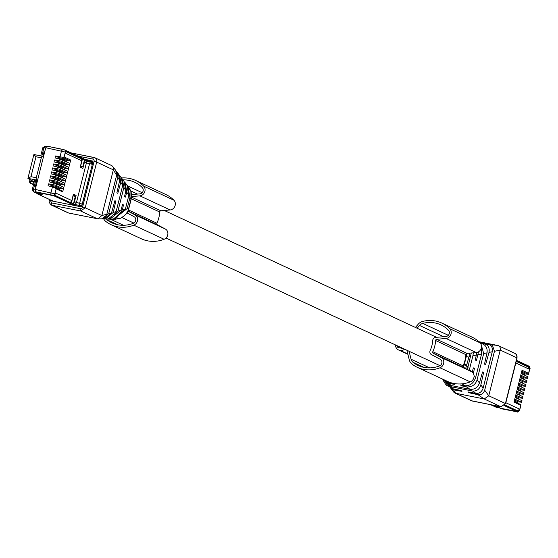 <?xml version="1.0" encoding="UTF-8"?>
<svg xmlns="http://www.w3.org/2000/svg" width="558" height="558" viewBox="0 0 558 558"><rect width="100%" height="100%" fill="white"/><g stroke="black" fill="none" stroke-linecap="round" stroke-linejoin="round"><path stroke-width="0.84" d="M131.269 198.76L159.721 212.012A27.516 24.447 115 0 1 156.903 223.214A1.214 1.081 115 0 0 157.321 224.741L165.37 229.045A5.664 5.036 115 0 1 167.86 234.304A5.664 5.036 115 0 1 164.101 239.277A34.394 30.557 115 0 1 141.404 238.817L111.126 224.714A34.394 30.557 115 0 1 105.664 221.331A8.496 7.547 115 0 1 103.753 218.973M111.126 224.714A34.394 30.557 115 0 0 133.822 225.174A5.664 5.036 115 0 0 137.582 220.201A5.664 5.036 115 0 0 135.085 214.942L127.88 211.084M121.525 177.981A34.394 30.557 115 0 1 135.629 180.443A34.394 30.557 115 0 1 143.636 186.114A5.664 5.036 115 0 1 144.655 192.043A5.664 5.036 115 0 1 139.884 195.851L131.562 196.59M135.629 180.443L165.907 194.547A34.394 30.557 115 0 1 173.915 200.217A5.664 5.036 115 0 1 174.933 206.146A5.664 5.036 115 0 1 170.162 209.954L160.83 210.785A1.214 1.081 115 0 0 159.721 212.012M133.222 222.781L133.348 223.312M126.889 212.849L134.157 216.734A3.641 3.236 115 0 1 135.761 220.117A3.641 3.236 115 0 1 133.341 223.312A32.371 28.765 115 0 1 111.984 222.879A32.371 28.765 115 0 1 106.836 219.692A6.473 5.754 115 0 1 106.153 219.043M122.99 179.871A32.371 28.765 115 0 1 134.771 182.278A32.371 28.765 115 0 1 142.311 187.614A3.641 3.236 115 0 1 142.967 191.422A3.641 3.236 115 0 1 139.898 193.877L131.548 194.616M436.712 339.285A1.214 1.081 115 0 0 435.596 340.513A27.516 24.447 115 0 1 432.785 351.714L463.063 365.818A27.516 24.447 115 0 0 465.874 354.616A1.214 1.081 115 0 1 466.99 353.388L476.323 352.565A5.664 5.036 115 0 0 481.094 348.75A5.664 5.036 115 0 0 480.075 342.821A34.394 30.557 115 0 0 472.068 337.151L441.783 323.047A34.394 30.557 115 0 1 449.79 328.718A5.664 5.036 115 0 1 450.815 334.647A5.664 5.036 115 0 1 446.037 338.462L436.712 339.285L466.99 353.388M432.785 351.714A1.214 1.081 115 0 0 433.203 353.242L441.245 357.545L471.524 371.649L463.482 367.345A1.214 1.081 115 0 1 463.063 365.818M441.245 357.545A5.664 5.036 115 0 1 443.743 362.812A5.664 5.036 115 0 1 439.983 367.778A34.394 30.557 115 0 1 417.286 367.317A34.394 30.557 115 0 1 411.818 363.935A8.496 7.547 115 0 1 409.279 359.882L406.901 350.257M471.524 371.649A5.664 5.036 115 0 1 474.021 376.915A5.664 5.036 115 0 1 470.261 381.881A34.394 30.557 115 0 1 447.565 381.421L417.286 367.317M404.585 349.182A6.068 5.392 115 0 1 400.093 350.375L407.821 353.974M395.489 344.942A6.068 5.392 115 0 0 398.447 349.901A6.068 5.392 115 0 0 399.535 350.264L400.093 350.375M415.417 327.448L418.249 324.177A8.496 7.547 115 0 1 422.483 321.478A34.394 30.557 115 0 1 441.783 323.047M439.383 365.385L439.509 365.915A32.371 28.765 115 0 1 418.137 365.483A32.371 28.765 115 0 1 412.997 362.295A6.473 5.754 115 0 1 411.058 359.212L429.695 367.889M409.098 351.282L411.058 359.212M417.126 328.244L419.539 325.46A6.473 5.754 115 0 1 422.769 323.41A32.371 28.765 115 0 1 440.932 324.882A32.371 28.765 115 0 1 448.465 330.217A3.641 3.236 115 0 1 449.127 334.033A3.641 3.236 115 0 1 446.058 336.481L435.617 337.409A3.236 2.874 115 0 0 432.659 340.666A24.273 21.574 115 0 1 430.197 350.452A3.236 2.874 115 0 0 431.32 354.532L440.311 359.338A3.641 3.236 115 0 1 441.915 362.721A3.641 3.236 115 0 1 439.502 365.915M403.002 348.443A4.45 3.955 115 0 1 402.925 348.478L397.882 347.467A4.45 3.955 115 0 1 397.045 345.667M60.829 184.356L57.509 182.606L51.999 181.183M52.027 181.092L52.382 181.252M53.987 181.58L53.694 182.745L51.706 182.354M53.694 182.745L57.216 183.777L60.585 185.347L59.866 185.437M56.979 179.641L58.13 180.883L56.393 181.127L49.55 179.864L52.138 180.639L51.678 182.473M60.655 184.07L63.8 184.579L64.686 183.938L63.682 187.92L63.194 187.007L56.177 183.735M49.55 179.864L49.055 181.838L55.786 183.554L63.194 187.007M66.66 160.167L69.806 160.676A0.809 0.718 -65 0 0 70.685 160.034L64.686 183.938A0.809 0.718 -65 0 0 64.191 183.017L57.181 179.753M56.783 179.571L50.053 177.856L50.548 175.882L53.136 176.656L52.675 178.49M55.786 183.554L57.125 184.865L55.388 185.116L48.546 183.854L51.134 184.621L50.673 186.456M59.657 188.053L62.803 188.562A0.809 0.718 -65 0 0 63.682 187.92L62.684 191.903L62.189 190.989L55.172 187.718M81.705 159.002L80.847 158.605A2.023 1.8 -65 0 1 81.789 160.802L80.178 167.205L82.87 168.46L84.481 162.05A2.023 1.8 -65 0 0 84.307 160.571M64.616 149.963A2.023 1.8 115 0 1 65.718 152.222L65.474 153.199L81.789 160.802M73.328 194.491L76.104 195.405L73.412 194.156L71.801 200.559L55.486 192.956L55.242 193.933L35.266 189.441L37.512 180.499L36.64 180.094A2.023 0.907 -78.7 0 1 36.291 177.744L41.292 157.83A2.023 0.907 -78.7 0 1 42.527 156.233A2.023 0.907 -78.7 0 1 42.624 156.268L43.496 156.672L45.742 147.731L47.074 146.168L62.58 149.335M76.104 195.405L74.493 201.815A2.023 1.8 115 0 1 73.628 203.091M74.988 204.695L76.411 202.707L86.399 162.943L84.481 162.05M61.659 180.088L64.805 180.597L65.684 179.955L65.195 179.034L58.178 175.77M37.512 180.499L43.496 156.672M65.718 152.222L65.37 152.062A2.023 1.8 115 0 0 64.086 149.753L47.074 146.168M45.742 147.731L65.37 152.062L64.128 156.979L62.398 157.23L55.549 155.968L58.144 156.735L57.683 158.57M58.025 157.189L58.388 157.356M55.549 155.968L55.061 157.935L59.462 159.002L59.036 160.697L54.551 159.951L57.139 160.718L56.679 162.552M65.663 164.15L68.808 164.659L69.687 164.017L69.318 163.145L59.462 159.002M61.785 159.651L63.131 160.962L61.394 161.213L59.036 160.697M57.028 161.171L57.383 161.339M54.551 159.951L54.056 161.918L58.464 162.985L58.039 164.68L53.554 163.933L56.142 164.708L55.681 166.535M64.658 168.132L67.804 168.649L68.69 168L68.32 167.128L58.464 162.985M60.787 163.633L62.126 164.945L60.397 165.196L58.039 164.68M56.023 165.154L56.386 165.321M53.554 163.933L53.059 165.9L57.46 166.968L57.035 168.669L52.55 167.916L55.137 168.69L54.677 170.518M63.661 172.122L66.807 172.631L67.685 171.983L67.316 171.111L57.46 166.968M59.79 167.616L61.129 168.934L59.392 169.179L57.035 168.669M55.026 169.137L55.382 169.304M52.55 167.916L52.054 169.883L56.463 170.95L56.037 172.652L51.552 171.899L54.14 172.673L53.68 174.501M62.656 176.105L65.802 176.614L66.688 175.972L66.318 175.093L56.463 170.95M58.785 171.599L60.131 172.917L58.395 173.161L56.037 172.652M54.028 173.119L54.384 173.287M51.552 171.899L51.057 173.866L55.465 174.933L55.033 176.635L50.548 175.882M65.195 179.034L55.465 174.933M57.788 175.582L59.127 176.9L57.39 177.144L55.033 176.635M53.024 177.102L53.38 177.27M51.022 185.075L51.378 185.242M48.546 183.854L48.051 185.821L52.459 186.888L51.008 192.656A2.023 0.844 -78.5 0 0 51.301 194.986L35.621 191.785L35.266 189.441M62.189 190.989L52.459 186.888M54.782 187.537L56.128 188.848L54.886 193.772A2.023 1.8 -65 0 1 52.626 195.37L51.301 194.986M55.242 193.933A2.023 1.8 -65 0 1 52.975 195.53L35.621 191.785M86.058 161.039L84.391 160.251M85.953 161.032L86.399 162.943L89.587 163.585L79.606 203.342L74.493 201.815M81.538 167.839L81.817 166.716M71.801 200.559A2.023 1.8 115 0 1 69.903 202.191L70.754 202.589M74.681 195.126L74.423 196.158M36.291 177.744L30.969 176.684L27.956 178.358L36.64 180.094M41.731 194.54L36.981 192.517L33.787 191.875L32.315 189.434L34.561 180.485L37.449 180.764M28.332 178.72L34.226 181.831M34.129 182.222L33.354 182.403L33.968 182.864M42.527 156.233L33.94 154.531A4.652 0.453 -165.9 0 0 33.885 154.58L27.9 178.407M33.94 154.531L35.97 156.763L41.292 157.83M42.882 156.386L44.228 151.023L44.786 151.281M44.884 151.155L44.228 151.023M36.744 180.799L35.252 186.756L35.907 186.888M61.833 180.374L58.506 178.623L53.003 177.193M61.485 181.741L58.165 179.99L54.572 178.944M56.358 177.96L55.891 179.299M33.354 182.403L33.613 181.371M36.158 180.506L36.919 180.862L35.517 186.442A0.607 0.537 115 0 0 35.796 186.797L35.921 186.853M44.849 151.295L44.298 151.49L43.05 156.463M46.328 146.475L45.247 146.259L43.915 147.821L42.792 147.717L40.741 155.877M58.004 157.279L60.934 157.949L60.641 159.121L57.711 158.451M66.834 160.453L60.934 157.949M65.837 164.436L62.517 162.685L57.007 161.262M64.84 168.425L61.513 166.668L56.002 165.245M64.484 169.792L61.171 168.035L57.572 166.995M59.357 166.012L58.89 167.344M63.835 172.408L60.515 170.657L55.005 169.227M62.831 176.391L59.511 174.64L54 173.21M59.832 188.339L56.511 186.588L51.001 185.165M37.811 193.752L41.69 194.707M58.869 189.427L59.58 189.329L56.218 187.76L50.708 186.337M66.883 160.272L66.583 161.443L67.086 160.418M63.514 158.702L63.221 159.874L66.583 161.443L65.802 161.527M63.221 159.874L60.641 159.121M64.874 165.524L65.586 165.426L62.224 163.857L56.707 162.434M62.873 173.489L63.584 173.392L60.222 171.829L54.712 170.399M61.868 177.472L62.587 177.374L59.218 175.812L53.708 174.382M55.521 177.702L55.179 179.069M36.919 180.862L37.4 180.959M59.992 157.677L59.699 158.849M58.988 161.66L58.695 162.831M58.52 165.747L58.178 167.114M56.993 169.625L56.693 170.797M55.988 173.608L55.695 174.78M52.989 185.563L52.689 186.735M79.71 206.523L74.298 205.323L53.777 195.767L37.302 192.398M81.614 206.537L79.459 205.532L79.264 206.314M37.281 192.468L42.485 194.888L37.519 193.898A0.809 0.718 115 0 1 37.016 193.431M79.459 205.532L73.356 204.012M70.175 203.405L70.371 202.624L54.405 195.188M70.371 202.624L70.95 201.829M92.795 162.538L90.529 161.478L90.724 160.697L92.977 161.75M81.621 159.323L81.796 158.639L65.739 151.253M90.529 161.478L84.46 159.972M64.881 150.074L81.991 157.858A0.809 0.718 115 0 1 82.507 158.779L84.523 159.721L84.007 158.8L82.263 157.984M90.724 160.697L84.432 159.086M74.493 204.542L74.298 205.323M70.531 203.475A0.809 0.718 115 0 0 71.438 202.833L73.251 195.614L75.274 196.549L73.454 203.775A0.809 0.718 115 0 1 72.554 204.416M85.758 159.707L85.562 160.488M82.138 157.907L84.007 158.8M84.523 159.721L82.71 166.947L80.464 166.089M82.71 166.947L80.687 166.005L82.507 158.779M81.44 158.57L81.635 157.788M518.368 397.47L515.564 395.957M515.271 397.129L518.124 398.461L517.405 398.558M522.986 396.703L516.171 393.53L522.937 396.696L522.546 398.259L518.542 397.749M528.712 366.132A2.023 1.8 115 0 1 529.814 368.392L528.545 374.355L528.579 373.316L522.023 370.261L514.016 402.13L520.572 405.185L519.624 410.318L521.019 404.766M523.02 396.794L522.546 398.259L515.78 395.106M515.173 397.526L521.932 400.679L521.542 402.241L517.538 401.732M522.016 400.784L521.542 402.241L514.776 399.089M521.932 400.679L521.57 401.202L521.932 400.679M505.018 404.996L516.966 410.562A2.023 1.8 115 0 0 519.233 408.965L519.338 410.102A2.023 1.8 -65 0 1 517.071 411.706L516.722 411.539A2.023 1.8 -65 0 0 518.989 409.942M528.419 365.992A2.023 1.8 115 0 1 529.465 368.231L529.221 369.208L527.938 366.899M521.786 371.203L528.545 374.355L524.548 373.846M527.987 376.783L521.179 373.616L527.938 376.776L527.547 378.338L523.543 377.829M527.938 376.776L527.575 377.299L527.938 376.776M528.021 376.88L527.547 378.338L520.781 375.185M520.175 377.613L526.94 380.758L526.543 382.321L522.546 381.811M526.94 380.758L526.578 381.281L526.94 380.758M527.024 380.863L526.543 382.321L519.784 379.168M519.17 381.595L525.936 384.741L525.545 386.303L521.542 385.794M525.936 384.741L525.573 385.264L525.936 384.741M526.02 384.846L525.545 386.303L518.78 383.158M524.987 388.738L518.173 385.564L524.938 388.731L524.541 390.286L520.544 389.784M524.938 388.731L524.576 389.247L524.938 388.731M525.022 388.828L524.541 390.286L517.782 387.14M523.983 392.72L517.175 389.547L523.934 392.713L523.543 394.276L519.547 393.767M523.934 392.713L523.571 393.23L523.934 392.713M524.018 392.811L523.543 394.276L516.778 391.123M520.984 404.669L514.176 401.502L520.935 404.662L520.572 405.185M500.428 408.198L501.642 408.805M516.722 411.539L500.407 408.282M494.674 405.68L499.382 407.898A2.023 0.907 101.3 0 0 499.473 407.926A2.023 0.907 101.3 0 0 499.766 407.884M519.372 393.495L516.562 391.974M519.024 394.855L516.22 393.341M524.374 373.574L521.57 372.06M523.376 377.557L520.565 376.043M522.379 381.539L519.568 380.026M522.023 382.907L519.226 381.393M521.374 385.522L518.563 384.009M520.37 389.505L517.566 387.991M517.371 401.46L514.567 399.947M495.497 406.935L491.207 404.989L494.667 405.701M516.408 402.541L517.12 402.444L514.267 401.118M523.411 374.655L524.122 374.558L521.277 373.232M522.414 378.638L523.125 378.54L520.272 377.215M520.412 386.603L521.123 386.506L518.27 385.18M519.407 390.586L520.126 390.495L517.273 389.163M504.976 405.059L517.182 410.737L516.987 411.518L500.491 408.226L495.295 405.805L490.329 404.815A0.809 0.718 115 0 1 490.057 404.683M516.987 411.518L504.453 405.687M516.492 360.335L528.44 365.902L528.245 366.683L527.087 366.453M528.245 366.683L516.296 361.117M50.611 200.015L50.457 200.636L51.741 202.945A2.023 0.907 101.3 0 0 52.089 205.288A4.045 3.592 115 0 1 51.364 205.051L68.02 212.807A4.045 3.592 -65 0 0 68.746 213.044L97.817 218.82L101.856 215.562L113.337 169.862A4.045 3.592 -65 0 0 112.709 166.458A4.045 3.592 -65 0 0 111.495 165.489L94.846 157.733A4.045 3.592 -65 0 0 94.121 157.496A2.023 0.907 -78.7 0 0 94.023 157.461A2.023 0.907 -78.7 0 0 92.788 159.051A2.023 1.8 115 0 1 94.072 161.36L96.68 162.106A4.045 3.592 -65 0 0 94.846 157.733L71.11 152.885M112.709 166.458L115.75 170.434L116.615 175.296L113.337 169.862L96.68 162.106L85.207 207.806L82.591 207.06A2.023 1.8 115 0 1 80.324 208.657A2.023 0.907 101.3 0 0 80.68 211.001L85.207 207.806L101.856 215.562L106.843 214.188L116.615 175.296M52.054 200.176L52.571 201.096L80.938 206.767L81.845 206.132L92.949 161.918L92.44 160.997L85.583 159.623M106.843 214.188C105.727 217.543 103.565 219.085 100.37 218.827M101.591 218.896L108.712 213.672L117.926 176.893L116.803 171.801L116.197 171.139M118.394 173.88L119.712 180.38L116.859 192.88L117.78 193.333L120.814 182.264L119.649 175.519L118.993 174.787M104.555 218.966L105.267 219.015L113.239 212.431L115.813 201.138L114.899 200.692L111.544 212.898L103.927 218.98L102.093 218.924M106.508 219.036C111.481 218.841 114.683 216.371 116.12 211.635L122.704 185.402L120.814 182.264M119.649 175.519L121.337 177.716L122.711 185.402M115.813 201.138L114.829 200.943M110.533 219.154L113.532 218.98L116.782 217.704L122.335 209.927L123.485 204.912L122.565 204.458L120.953 210.303L109.933 219.154L108.036 219.099L117.933 211.168M107.548 219.071L108.036 219.099M120.953 210.31L117.94 211.133L123.918 187.349L122.321 178.999L121.784 178.372M123.96 181.141L125.885 190.676L124.525 196.646L125.445 197.1L126.792 192.182L125.138 182.682L124.567 182.006M111.161 219.189L113.114 219.252L125.376 209.131L128.8 195.509L126.792 192.182M123.485 204.912L122.495 204.709M125.138 182.682L126.91 184.991L128.8 195.509M114.99 219.308L120.619 218.227C125.376 215.409 128.082 212.061 128.731 208.169L130.997 199.15L130.886 191.387L127.336 185.591M113.511 219.259L127.175 208.594L129.972 197.455L127.831 186.191M501.112 406.768A2.023 0.907 -78.7 0 1 500.979 406.761A2.023 0.907 -78.7 0 1 500.889 406.733L484.232 398.97L488.766 395.775L500.24 350.082A4.045 3.592 -65 0 0 498.406 345.702A4.045 3.592 -65 0 0 497.673 345.465L478.924 341.719M494.451 351.289L484.686 390.181C483.549 393.53 481.303 395.036 477.948 394.694L469.055 392.776L468.141 391.939L476.023 393.39C479.455 393.627 481.826 391.862 483.158 388.089L492.372 351.303C492.77 347.613 491.431 345.276 488.355 344.307L480.501 342.717L490.538 344.579L492.505 345.451L494.451 351.289L500.24 350.082L516.896 357.838A4.045 3.592 -65 0 0 515.055 353.458L498.406 345.702M461.578 385.16L461.417 385.801L467.116 386.994C472.319 386.91 475.646 384.504 477.097 379.775L483.688 353.542L487.029 352.844L484.497 364.144L485.593 364.632L489.003 352.391C489.798 347.997 488.32 345.144 484.574 343.854L480.222 342.982M469.215 392.141L469.055 392.776M444.503 379.991L448.813 382.558L453.403 383.548L454.324 384.385L448.939 383.367L445.089 380.793L446.777 382.997L450.718 385.459L470.045 389.317C474.628 389.624 477.76 387.517 479.455 383.004L482.53 371.956L483.633 372.444L480.836 384.908C479.517 389.261 476.762 391.304 472.584 391.046L451.478 386.827L447.969 384.553L449.622 386.708L452.796 388.752L461.048 390.523L461.961 391.36L453.466 389.805L451.596 388.975L450.222 387.371M477.948 394.694L484.232 398.97L455.649 393.257L472.305 401.021A4.045 3.592 115 0 1 471.573 400.777L454.923 393.02A4.045 3.592 -65 0 0 455.649 393.257L453.466 389.805M453.668 391.988A4.045 3.592 -65 0 0 453.717 392.051A4.045 3.592 -65 0 0 454.923 393.02M447.969 384.553L447.432 383.723M483.633 372.444L482.461 372.207M449.664 386.764L447.098 385.557L446.742 383.513L443.198 379.384M447.635 384.071L446.742 383.513M481.268 344.851L483.688 353.542M487.029 352.844C487.65 348.143 485.83 345.018 481.561 343.463L480.438 343.247M445.089 380.793L444.642 380.144M449.427 386.813L449.832 386.966M461.417 385.801L460.496 384.964L464.898 385.773C470.073 385.899 473.637 383.227 475.597 377.759M474.035 375.583L475.604 377.731L481.568 353.988L481.345 347.955M472.207 372.095L473.379 367.889L474.474 368.378L473.344 373.421M474.474 368.378L473.31 368.14M478.492 351.854L476.441 360.566L475.339 360.077L476.748 352.503M469.201 370.4L472.919 355.795L476.462 355.055M473.31 352.83L472.919 355.795M465.658 368.51L469.048 356.604L469.424 353.172M467.374 369.424L471.287 353.012M466.83 353.416L466.314 356.485L468.894 357.211M128.375 209.92L156.903 223.214M127.901 211.036L157.321 224.741M135.085 214.942L165.37 229.045M133.822 225.174L164.101 239.277M143.636 186.114L173.915 200.217M139.884 195.851L170.162 209.954M131.521 197.134L160.83 210.785M110.386 219.161L123.534 225.286M106.836 219.692L117.724 224.769M127.636 185.94L142.171 192.712M130.76 190.955L137.491 194.086M435.596 340.513L465.874 354.616M433.203 353.242L463.482 367.345M439.983 367.778L470.261 381.881M399.535 350.264L407.856 354.142M449.79 328.718L480.075 342.821M446.037 338.462L476.323 352.565M412.997 362.295L423.885 367.373M422.769 323.41L448.332 335.316M419.539 325.46L443.645 336.697M54.928 181.852L54.635 183.024M57.509 182.606L57.216 183.777M60.878 184.175L60.585 185.347M56.393 181.127L63.8 184.579M54.461 178.916L54.035 180.618M62.803 188.562L55.388 185.116M70.685 160.034L64.128 156.979M62.684 191.903L56.128 188.848M62.754 149.37L61.485 150.946L60.041 156.714M62.398 157.23L69.806 160.676M69.199 163.103L62.182 159.832M61.394 161.213L68.808 164.659M68.195 167.086L61.178 163.815M60.397 165.196L67.804 168.649M67.197 171.069L60.18 167.798M59.392 169.179L66.807 172.631M66.193 175.052L59.176 171.78M58.395 173.161L65.802 176.614M57.39 177.144L64.805 180.597M53.463 182.905L53.031 184.6M52.975 195.53L52.626 195.37M54.468 195.14L70.664 202.68M73.391 203.956L74.786 204.598M42.429 156.226L34.045 154.552M30.969 176.684L35.97 156.763M45.247 146.259L46.335 146.468M41.836 156.094L43.915 147.821L45.637 148.163M35.182 189.88L33.438 189.532L35.684 180.59M33.787 191.875A2.023 0.907 -78.7 0 1 33.438 189.532L32.315 189.434L33.424 191.757L38.495 194.072M89.587 163.585A2.023 0.907 -78.7 0 1 90.828 161.994A2.023 0.907 -78.7 0 1 90.919 162.022L92.203 164.331L89.587 163.585M90.731 161.987L86.141 161.067M92.328 164.387L82.214 204.089L79.606 203.342A2.023 0.907 101.3 0 0 79.954 205.686L79.668 205.63M82.34 204.151L82.214 204.089A2.023 1.8 115 0 1 79.954 205.686L81.663 206.488M86.099 161.046L90.919 162.022M55.214 179.083L55.556 177.716M58.165 179.99L58.506 178.623M61.54 181.559L61.882 180.192M59.929 161.932L59.636 163.103M62.517 162.685L62.224 163.857M65.879 164.254L65.586 165.426M58.22 167.135L58.562 165.768M61.171 168.035L61.513 166.668M64.54 169.604L64.881 168.237M57.927 169.897L57.634 171.069M60.515 170.657L60.222 171.829M63.877 172.22L63.584 173.392M56.93 173.88L56.637 175.052M59.511 174.64L59.218 175.812M62.88 176.202L62.587 177.374M53.924 185.835L53.631 187.007M56.511 186.588L56.218 187.76M59.873 188.158L59.58 189.329M53.282 201.243L37.519 193.898M71.438 202.833L73.454 203.775M518.124 398.461L518.417 397.289M519.233 408.965L505.841 402.73M529.465 368.231L529.814 368.392L528.579 373.316M515.829 362.972L529.221 369.208M501.447 408.763L516.617 411.727A2.023 0.97 101.1 0 0 516.722 411.762A2.023 0.97 101.1 0 0 516.847 411.769M517.071 411.706L516.617 411.727M491.479 405.066L496.188 407.256A2.023 0.907 101.3 0 0 496.285 407.291L499.382 407.898M499.473 407.926L496.285 407.291A2.023 0.907 101.3 0 0 496.383 407.298M519.421 393.306L519.08 394.673M524.122 374.558L524.422 373.386M523.125 378.54L523.418 377.368M522.421 381.358L522.079 382.725M521.123 386.506L521.416 385.334M520.126 390.495L520.419 389.324M517.12 402.444L517.412 401.272M490.329 404.815L489.652 404.494M71.159 152.906L93.925 157.454M78.029 156.107L92.788 159.051M94.072 161.36L82.591 207.06M51.741 202.945L80.324 208.657M97.329 218.757L80.68 211.001L52.089 205.288L68.746 213.044M119.705 180.422L117.843 177.332M49.529 200.678L50.457 200.636M111.544 212.898L108.712 213.672M116.12 211.635L113.239 212.431M31.053 179.99L30.746 181.231L33.508 181.789M33.654 184.091L31.095 183.575L33.501 184.698M33.501 184.726A2.023 1.8 115 0 1 32.929 184.433M33.494 184.747L30.732 183.456A2.023 2.023 0 0 1 29.623 181.134L29.811 181.273A2.023 1.8 -65 0 0 31.095 183.575A2.023 0.907 -78.7 0 1 30.746 181.231L29.623 181.134L30.027 179.516M125.885 190.676L123.904 187.39M125.39 209.09L122.335 209.927M128.696 208.315L127.175 208.594M130.997 199.15L129.972 197.455M516.854 358.006L505.415 403.532L488.766 395.775L484.686 390.181M490.538 344.579L497.673 345.465M484.449 343.826L488.355 344.307M472.493 401.056A2.023 0.907 -78.7 0 1 472.396 401.049A2.023 0.907 -78.7 0 1 472.305 401.021L500.889 406.733L505.367 403.706M488.996 352.433L492.289 351.742M472.584 391.046L476.023 393.39M451.603 386.854L452.796 388.745M480.836 384.908L483.158 388.089M477.097 379.775L479.455 383.004M442.766 379.182L442.926 379.831L442.85 379.224M466.481 386.896L470.045 389.317M480.508 343.337L481.561 343.463M449.476 383.499L450.718 385.459M462.01 383.855L464.807 385.752M448.402 381.791L448.897 382.572M478.066 354.721L481.568 353.988M469.508 369.375L470.938 371.335M466.314 356.485L464.2 364.89L466.781 365.623L468.05 367.373M469.048 356.604L470.847 356.227M464.2 364.89L463.356 367.269M464.354 364.297L466.927 365.023M121.986 217.55L133.843 223.074M165.998 238.05L440.004 365.678M164.296 210.478L436.614 337.318M398.447 349.901L407.905 354.309M61.08 184.321L60.787 185.493M64.316 183.059L57.028 179.669M80.868 158.612L65.781 151.581M62.67 149.342L64.798 150.032M45.149 146.231L42.792 147.717M92.726 162.81L91.282 162.141M61.743 181.706L62.084 180.339M33.424 191.757L38.132 193.954M66.081 164.401L65.788 165.573M64.742 169.758L65.084 168.39M64.079 172.373L63.786 173.545M63.082 176.356L62.789 177.528M60.083 188.304L59.783 189.476M37.372 193.849L53.212 201.229M518.326 398.607L518.619 397.435M521.981 400.686L515.173 397.512M501.551 408.798L516.722 411.762C517.524 412.46 518.494 411.978 519.624 410.318M528.3 367.018L516.227 361.396M528.545 366.041L530.1 368.601M526.989 380.765L520.175 377.599M525.985 384.755L519.177 381.581M519.624 393.453L519.282 394.82M524.332 374.704L524.625 373.532M523.327 378.694L523.62 377.522M522.63 381.505L522.281 382.872M521.325 386.659L521.618 385.487M520.328 390.642L520.621 389.47M517.322 402.59L517.622 401.418M489.575 404.48L490.182 404.766M118.449 173.957L116.803 171.801M51.364 205.051C49.46 203.217 48.783 201.71 49.334 200.538L49.585 199.541M100.991 218.896L97.817 218.82M107.115 219.071L105.267 219.015M124.057 181.266L122.321 178.999M128.933 187.627C131.611 191.743 132.295 195.823 130.997 199.876L128.884 208.28C128.542 211.914 125.815 215.221 120.709 218.206L113.923 219.28M515.055 353.458L516.541 354.728L517.085 357.978L505.604 403.671L500.979 406.761L471.573 400.777M453.717 392.051L450.669 388.075M442.926 379.838C444.824 383.332 446.212 385.236 447.098 385.557"/></g></svg>
